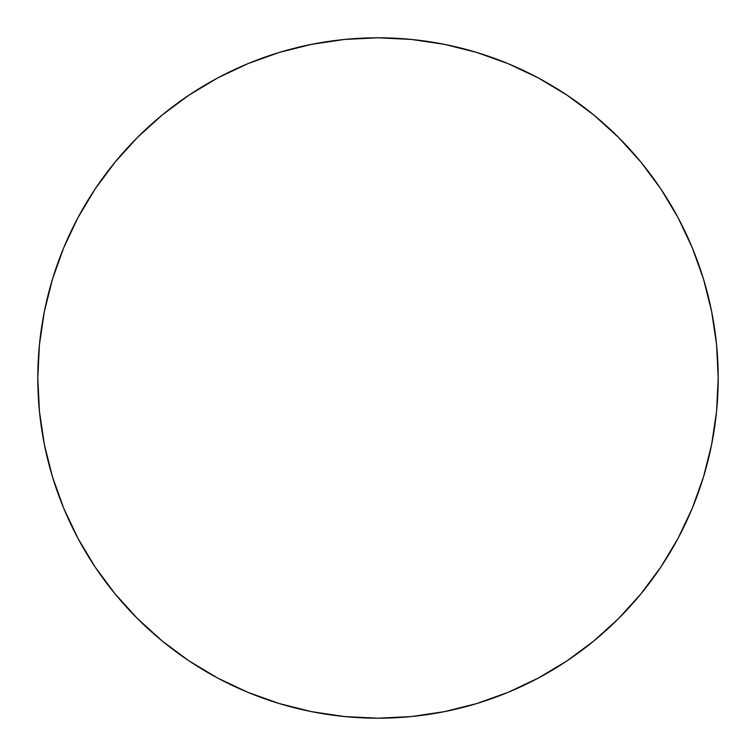 <?xml version="1.0" encoding="UTF-8"?>
<svg xmlns="http://www.w3.org/2000/svg" width="756" height="756" viewBox="0 0 756 756"><rect width="100%" height="100%" fill="white"/><g stroke="black" fill="none" stroke-linecap="round" stroke-linejoin="round"><path stroke-width="1.13" d="M37.8 378A340.2 340.2 0 0 1 378 37.8A340.2 340.2 0 0 1 718.2 378A340.2 340.2 0 0 1 378 718.2A340.2 340.2 0 0 1 37.8 378L39.435 411.349L44.339 444.367L52.447 476.752L63.693 508.193L77.972 538.366L95.133 567.009L115.025 593.819L137.441 618.559L162.181 640.975L188.991 660.867L217.633 678.028L247.807 692.307L279.248 703.553L311.633 711.661L344.651 716.565L378 718.2L411.349 716.565L444.367 711.661L476.752 703.553L508.193 692.307L538.366 678.028L567.009 660.867L593.819 640.975L618.559 618.559L640.975 593.819L660.867 567.009L678.028 538.366L692.307 508.193L703.553 476.752L711.661 444.367L716.565 411.349L718.2 378L716.565 344.651L711.661 311.633L703.553 279.248L692.307 247.807L678.028 217.633L660.867 188.991L640.975 162.181L618.559 137.441L593.819 115.025L567.009 95.133L538.366 77.972L508.193 63.693L476.752 52.447L444.367 44.339L411.349 39.435L378 37.8L344.651 39.435L311.633 44.339L279.248 52.447L247.807 63.693L217.633 77.972L188.991 95.133L162.181 115.025L137.441 137.441L115.025 162.181L95.133 188.991L77.972 217.633L63.693 247.807L52.447 279.248L44.339 311.633L39.435 344.651L37.8 378M703.553 279.248L692.307 247.807M567.009 95.133L538.366 77.972M279.248 52.447L247.807 63.693M95.133 188.991L77.972 217.633M52.447 476.752L63.693 508.193M188.991 660.867L217.633 678.028M476.752 703.553L508.193 692.307M660.867 567.009L678.028 538.366"/></g></svg>

